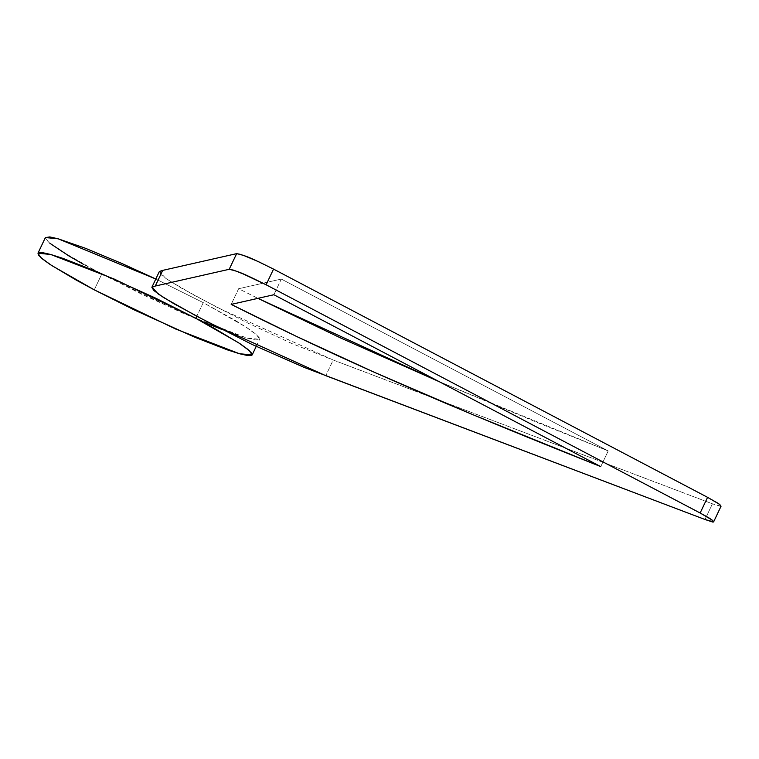 <?xml version="1.0" encoding="UTF-8"?>
<svg xmlns="http://www.w3.org/2000/svg" width="759" height="759" viewBox="0 0 759 759"><rect width="100%" height="100%" fill="white"/><g stroke="black" fill="none" stroke-linecap="round" stroke-linejoin="round"><path stroke-width="0.57" stroke-dasharray="3.79 2.85" d="M241.02 254.464L242.871 255.128M720.718 506.395L712.416 503.815L333.201 360.013L291.873 343.523L246.201 322.29L193.811 295.014L167.179 279.369L161.344 274.891L159.324 271.684M281.323 279.065L238.63 288.724L257.918 298.353L238.63 288.724L231.191 304.397L238.63 288.724L281.323 279.065L608.196 450.941L281.323 279.065L273.885 294.739L281.323 279.065M439.138 381.635L540.01 423.598L608.196 450.941L439.138 381.635M721.041 506.244L712.416 503.815L704.978 519.488L712.416 503.815L333.201 360.013L325.763 375.686L333.201 360.013L218.194 307.945L181.23 287.993L165.642 278.297L159.399 271.437M600.758 466.614L608.196 450.941L600.758 466.614M222.112 329.539L246.874 338.049L255.185 339.909L259.217 339.69L259.142 337.527L255.128 333.581L247.358 327.973L236.002 320.848L203.26 302.651L155.813 279.008L203.26 302.651L196.79 316.266L203.26 302.651L246.011 327.082L256.703 334.918L259.597 339.282L246.874 338.049L183.327 313.439L101.715 274.179L58.974 249.758L48.282 241.922L45.388 237.558M94.268 289.843L101.715 274.179L94.268 289.843M202.368 321.607L142.445 294.615L83.727 264.464M49.857 243.259L45.853 239.303L45.768 237.15M256.21 346.417L259.597 339.282"/><path stroke-width="1.14" d="M242.804 255.1L258.572 261.713L273.544 269.103L266.105 284.777L700.14 513.008L709.893 518.444L713.242 521.148L713.574 521.964L712.587 522.021L704.978 519.488L303.942 367.309L251.969 344.396L196.23 315.962L163.602 297.556L153.897 290.564L151.885 287.357L155.272 286.048L229.199 269.303L233.573 270.138L242.823 273.781L266.105 284.777C241.732 272.718 239.132 271.627 229.199 269.303L236.647 253.639L241.068 254.483M600.758 466.614L273.885 294.739L231.191 304.397L296.655 336.503L374.32 372.28L472.819 414.67L600.758 466.614L273.885 294.739L231.191 304.397C314.16 346.057 406.71 389.69 600.758 466.614M159.324 271.684L162.711 270.375L236.647 253.639C246.571 255.954 249.17 257.045 273.544 269.103L707.578 497.335L718.631 503.634L720.68 505.475L720.718 506.395M257.918 298.353L340.867 338.078L439.138 381.635L257.918 298.353M236.647 253.639L229.199 269.303L155.272 286.048L162.711 270.375L236.647 253.639M151.961 287.111L159.399 271.437L162.711 270.375L155.272 286.048L151.961 287.111L158.204 293.97L173.792 303.666L210.755 323.619L325.763 375.686L704.978 519.488L713.602 521.917L712.293 520.143L700.14 513.008L707.578 497.335L719.741 504.469L721.041 506.244L713.602 521.917M707.578 497.335L700.14 513.008L266.105 284.777L273.544 269.103L707.578 497.335M196.79 316.266L195.813 318.325L114.22 279.065L50.673 254.464L37.95 253.231L40.844 257.595L51.536 265.432L94.268 289.843L175.879 329.112L239.436 353.722L252.159 354.956L249.265 350.592L238.563 342.755L195.813 318.325L196.79 316.266M45.388 237.558L58.12 238.791L155.813 279.008L121.668 263.392L85.302 248.231L58.12 238.791L49.8 236.931L45.379 237.586L37.95 253.231M195.813 318.325L213.801 328.04L239.92 343.637L247.69 349.244L251.694 353.201L251.779 355.364L247.747 355.582L239.436 353.722L227.283 349.842L194.921 337.281L134.998 310.289L94.268 289.843L76.289 280.137L50.189 264.54L42.419 258.933L38.405 254.977L38.329 252.823L42.362 252.605L50.673 254.464L62.826 258.345L95.179 270.897L155.102 297.889L195.813 318.325M83.727 264.464L68.974 255.982L49.857 243.259M222.112 329.539L202.368 321.607M252.178 354.918L256.21 346.417"/></g></svg>
